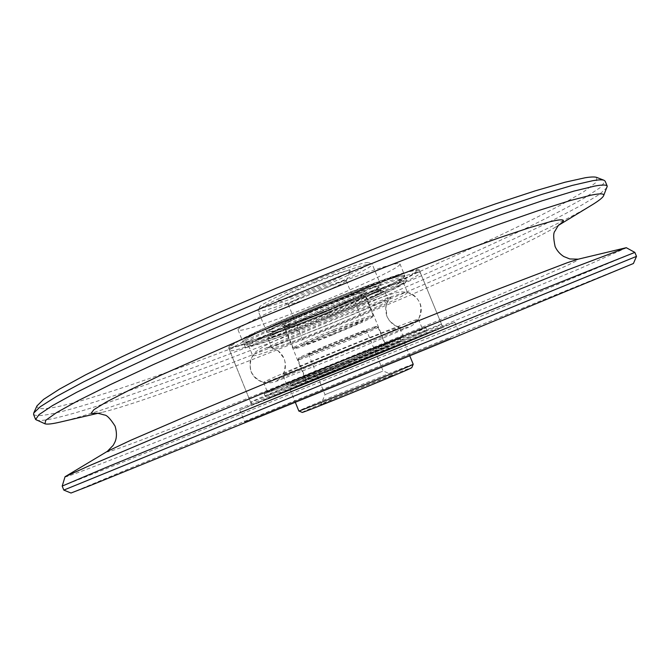 <?xml version="1.0" encoding="UTF-8"?>
<svg xmlns="http://www.w3.org/2000/svg" width="670" height="670" viewBox="0 0 670 670"><rect width="100%" height="100%" fill="white"/><g stroke="black" fill="none" stroke-linecap="round" stroke-linejoin="round"><path stroke-width="0.5" stroke-dasharray="3.35 2.51" d="M107.577 451.212L107.233 451.421C104.646 453.64 121.153 447.878 156.755 434.152C222.164 408.926 327.086 366.607 418.013 328.978L522.031 285.286L566.845 265.596L577.557 260.387L578.026 259.223M70.995 493.028L134.427 466.454L432.008 344.665L633.418 263.503M636.5 256.375L63.801 490.088M626.877 247.632L580.513 268.335L427.351 332.119C323.618 374.79 206.469 422.259 128.925 452.878C88.323 468.908 66.866 476.981 64.555 477.107M62.201 486.085L127.92 460.139L430.366 337.152L634.842 252.397M60.417 422.025C72.729 419.102 89.663 414.026 111.237 406.807C180.632 383.491 280.906 344.615 374.002 305.746C466.563 267.02 555.74 226.611 591.292 205.372M607.162 187.391L599.482 194.359L581.803 205.045L556.008 218.613C515.816 238.696 461.538 263.276 402.913 288.36C300.085 332.161 184.158 377.369 105.173 403.466C66.774 416.145 43.877 421.748 36.498 420.283M596.777 177.45L596.166 182.349L583.712 191.737L561.477 204.626C542.6 214.609 520.598 225.564 495.498 237.473L411.522 275.244C307.111 320.419 186.277 367.462 105.09 393.399C59.605 407.93 36.892 412.1 36.959 405.911M33.592 414.462C37.989 417.988 61.28 412.896 103.456 399.186C184.258 372.905 303.276 326.541 407.628 281.769C452.736 262.313 493.237 243.972 529.132 226.762C551.452 215.807 570.111 206.075 585.086 197.575L600.605 187.34L605.169 181.202M96.899 413.398L101.899 412.385C111.337 410.141 125.022 405.978 142.97 399.898C257.188 361.331 497.852 261.359 554.911 227.507L559.19 224.743M396.64 276.953C381.004 281.216 340.586 296.391 303.878 311.927C267.104 327.479 241.786 340.059 242.9 341.859C243.419 342.638 247.733 341.784 255.848 339.288C295.328 327.496 408.089 279.641 404.822 275.78C404.554 275.144 401.824 275.538 396.64 276.953M391.615 264.709C375.845 268.637 335.36 283.611 298.703 299.23C261.97 314.858 236.803 327.781 238.068 329.933C238.646 330.863 243.017 330.151 251.175 327.781C290.914 316.667 403.533 268.544 399.931 263.871C399.622 263.117 396.841 263.402 391.615 264.709M434.286 330.268L325.838 374.086L251.769 405.057L266.576 399.421C312.128 381.456 444.143 327.312 442.711 327.136L434.286 330.268M409.965 271.057C392.017 275.864 344.254 293.762 300.629 312.212C256.928 330.687 227.122 345.519 228.487 347.604C229.132 348.534 234.391 347.47 244.257 344.413C291.283 330.235 422.469 274.574 419.144 269.801C418.842 269.064 415.785 269.482 409.965 271.057M450.751 337.998L244.6 421.966L450.751 337.998M445.642 325.578L323.476 374.94L239.734 409.956L256.895 403.407C308.694 382.964 455.843 322.622 454.729 322.211L445.642 325.578M320.402 311.734C366.373 292.79 407.385 278.477 406.791 281.216C408.08 283.276 371.548 300.277 331.181 316.809C288.477 334.405 245.806 349.656 245.304 347.119C243.327 345.586 277.321 329.397 320.402 311.734M329.146 311.818C369.513 295.286 405.961 278.125 404.596 275.873C405.116 272.941 364.028 287.062 318.074 306.022C275.002 323.694 241.083 340.059 243.135 341.767C243.713 344.514 286.45 329.422 329.146 311.818C369.513 295.286 405.961 278.125 404.596 275.873C405.116 272.941 364.028 287.062 318.074 306.022C275.002 323.694 241.083 340.059 243.135 341.767C243.713 344.514 286.45 329.422 329.146 311.818M348.911 360.242C389.337 343.727 426.48 328.099 425.894 327.756C427.175 326.675 386.774 342.613 340.695 361.465C297.53 379.094 262.866 393.767 264.215 393.742C263.972 394.454 306.115 377.746 348.911 360.242M343.032 367.194L428.097 333.116L350.954 365.242L266.392 399.111L343.032 367.194L428.097 333.116L350.954 365.242L266.392 399.111L343.032 367.194M324.942 322.354C367.11 305.001 405.467 291.132 407.268 292.321L407.486 292.463C408.591 294.071 373.517 310.076 334.749 325.938C293.728 342.814 252.975 357.705 252.674 355.636L252.732 355.393C253.344 353.333 285.495 338.509 324.942 322.354M344.991 351.021C383.089 335.461 418.03 320.444 418.474 319.322L418.49 319.263C419.562 317.89 380.677 332.856 336.591 350.921C295.294 367.805 262.154 382.185 263.561 382.486L263.611 382.52C264.734 383.064 304.624 367.562 344.991 351.021M348.76 360.259C387.57 344.413 423.113 329.456 422.536 329.137C423.75 328.099 384.99 343.4 340.888 361.432C299.565 378.316 266.291 392.394 267.573 392.369C267.322 393.064 307.672 377.068 348.76 360.259M320.662 311.86C364.656 293.72 404.002 279.985 403.441 282.606C404.697 284.566 369.74 300.847 330.988 316.717C289.984 333.61 249.123 348.207 248.671 345.77C246.786 344.296 279.415 328.761 320.662 311.86M333.677 325.545C303.661 337.889 274.013 348.769 271.986 348.031L271.827 347.931C270.554 347.018 295.445 335.486 326.29 322.848C359.17 309.314 388.851 298.653 388.407 300.353L388.366 300.537C387.436 302.388 361.951 313.97 333.677 325.545M329.657 316.089C300.227 328.208 271.384 338.484 271.174 336.734C269.893 335.645 293.293 324.54 322.329 312.639C353.257 299.892 381.339 290.051 381.037 291.902C382 293.234 357.428 304.716 329.657 316.089M327.571 310.997C298.158 323.124 269.265 333.283 269.005 331.39C267.673 330.184 291.023 318.962 320.051 307.061C350.971 294.298 379.103 284.591 378.852 286.567C379.873 288.025 355.343 299.624 327.571 310.997C355.343 299.624 379.873 288.025 378.852 286.567C379.103 284.591 350.971 294.298 320.051 307.061C291.023 318.962 267.673 330.184 269.005 331.39C269.265 333.283 298.158 323.124 327.571 310.997M342.161 361.247L290.068 383.223L347.747 360.41L400.065 338.333L342.161 361.247M344.439 366.842L292.246 388.583L402.26 343.685L292.246 388.583L402.26 343.685L344.439 366.842M344.07 351.013C373.533 338.978 399.99 327.58 399.379 327.111L399.345 327.094C399.169 326.466 370.041 337.705 337.755 350.929C307.497 363.299 282.556 374.095 282.723 374.681L282.715 374.723C282.531 375.56 312.856 363.802 344.07 351.013M341.968 361.272L286.718 384.588L347.897 360.393L403.415 336.968L341.968 361.272M329.858 316.181C298.694 329.02 268.059 339.933 267.824 338.082C266.451 336.935 291.241 325.168 322.086 312.53C354.949 298.979 384.714 288.561 384.379 290.52C385.384 291.936 359.279 304.13 329.858 316.181M348.785 362.964L401.163 341.013L343.3 364.045L291.157 385.903L348.785 362.964M341.859 364.329C298.694 381.959 263.988 396.54 265.303 396.422C265.019 397.034 307.128 380.242 349.933 362.738C390.367 346.231 427.535 330.678 426.999 330.436C428.314 329.447 387.947 345.486 341.859 364.329M328.61 313.543C356.39 302.17 380.937 290.629 379.949 289.231C380.225 287.321 352.118 297.095 321.19 309.85C292.162 321.751 268.779 332.915 270.085 334.062C270.32 335.888 299.197 325.67 328.61 313.543M330.168 314.314C287.464 331.918 244.759 347.085 244.215 344.439C242.205 342.822 276.157 326.541 319.238 308.878C365.2 289.926 406.255 275.705 405.693 278.544C407.017 280.697 370.535 297.781 330.168 314.314M332.68 334.791C356.088 325.185 369.338 319.272 372.42 317.052C370.82 316.768 358.257 321.349 334.74 330.804C312.563 339.799 293.251 348.5 294.934 348.676C298.184 348.249 310.771 343.626 332.68 334.791M334.271 329.506C357.88 320.017 370.828 315.285 373.131 315.319L373.123 315.377C372.997 316.349 353.216 325.159 332.178 333.694C309.624 342.789 296.651 347.546 293.259 347.973L293.217 347.931C292.288 347.412 311.944 338.568 334.271 329.506M314.9 280.186C342.37 269.038 366.457 261.275 368.617 262.665C372.562 263.888 344.472 277.807 313.769 290.169C284.591 302.028 257.783 310.587 259.6 307.153C260.094 304.54 285.73 291.936 314.9 280.186M314.666 292.623C345.201 280.328 373.642 266.467 372.244 264.298L371.967 264.055C369.798 262.632 344.673 270.781 315.947 282.439C285.428 294.733 258.645 307.848 258.176 310.495L258.143 310.855C258.687 313.242 285.713 304.398 314.666 292.623M314.691 282.011C293.477 290.546 275.579 299.582 278.352 300.219C282.271 300.361 294.138 296.483 313.945 288.603C335.092 279.884 347.228 273.963 350.36 270.831C349.204 269.365 337.312 273.092 314.691 282.011M316.851 294.926C300.847 301.307 291.341 304.465 288.334 304.406L288.209 304.297C289.507 302.321 299.306 297.555 317.588 289.984C334.707 283.201 344.229 280.085 346.172 280.638L346.156 280.805C343.702 283.184 333.936 287.891 316.851 294.926M334.464 331.332C316.139 338.869 306.207 343.316 304.657 344.673C306.617 344.573 316.039 341.122 332.923 334.313C350.954 326.91 360.879 322.471 362.671 320.997C360.963 321.014 351.566 324.456 334.464 331.332M323.275 311.868C344.807 303.167 364.756 293.828 363.885 292.748C361.415 292.279 348.366 296.751 324.749 306.173C302.421 315.193 282.933 324.414 284.021 325.344C286.978 325.645 300.068 321.156 323.275 311.868M322.982 312.999C353.509 300.654 382.168 287.271 381.004 285.671C381.13 283.795 355.443 292.514 325.092 304.85C292.932 317.84 265.228 330.98 266.844 332.261C267.154 334.096 294.013 324.783 322.982 312.999M375.468 326.617L376.289 326.483C379.379 326.625 310.495 355.033 300.202 357.889L298.761 358.123C296.877 357.512 368.567 328.057 375.468 326.617M299.54 359.539C310.034 356.574 379.923 327.789 377.997 327.211L377.126 327.328C370.075 328.836 296.065 359.237 298.058 359.798L299.54 359.539M302.187 412.368L304.163 411.321C318.468 404.563 413.918 365.812 411.799 367.637M413.214 364.271C414.579 362.864 315.939 402.955 300.93 409.889L298.82 410.953M321.952 404.127L320.779 404.747C318.041 406.506 386.431 378.717 392.494 375.594L393.181 375.2C393.793 374.321 330.628 399.982 321.952 404.127M382.503 371.264L325.017 394.672L382.503 371.264M309.54 354.003L308.527 354.187C306.316 354.053 360.293 331.843 365.879 330.603L366.565 330.503C368.106 330.905 316.86 352.018 309.54 354.003M386.448 350.083L307.262 382.461L386.448 350.083M403.424 343.124L404.42 342.805C406.263 342.563 307.764 382.863 292.313 388.675L290.085 389.463C285.654 390.744 394.747 346.139 403.424 343.124M318.183 308.518C267.045 329.489 227.214 348.609 229.642 350.477C230.421 353.559 281.023 335.536 331.081 314.908C378.441 295.52 421.798 275.261 420.325 272.656C421.087 269.298 372.788 285.998 318.183 308.518M329.841 312.178C284.758 330.72 239.726 346.884 232.331 346.792C224.082 347.052 262.983 327.806 317.153 305.545C371.289 283.251 417.904 267.355 416.296 271.174C415.567 274.633 374.949 293.669 329.841 312.178M350.494 362.445C300.311 382.964 250.404 402.863 250.597 402.184C248.98 402.343 289.691 385.216 340.938 364.287C395.685 341.901 443.18 323.057 441.53 324.263C442.074 324.607 397.921 343.074 350.494 362.445M342.37 367.353C288.066 389.538 248.067 406.28 255.387 403.675L351.449 365.116L439.796 328.35L342.37 367.353M320.913 307.513C296.785 317.421 278.167 326.474 280.914 326.826C283.301 327.32 304.716 319.716 326.843 310.612C348.986 301.525 367.972 292.522 367.202 291.349C366.791 290.043 345.025 297.589 320.913 307.513M327.781 313.275C305.989 322.253 284.825 329.732 284.708 328.384C286.157 326.365 298.703 320.428 322.329 310.57C344.941 301.249 365.694 294.004 365.527 295.403C363.609 297.647 351.03 303.602 327.781 313.275M349.305 365.644L304.079 383.784L345.058 366.691L390.585 348.459L349.305 365.644M344.003 363.701L305.621 379.798L348.048 362.914L386.557 346.767L344.003 363.701M98.833 413.047L96.648 413.415M554.911 227.507L558.763 225.17M238.068 329.933L242.9 341.859M228.487 347.604L251.769 405.057M239.734 409.956L244.6 421.966M454.729 322.211L459.662 334.204M419.144 269.801L442.711 327.136M399.931 263.871L404.822 275.78M101.899 412.385L97.51 413.398M557.566 225.84L559.383 224.576M405.693 278.544L406.791 281.216M426.999 330.436L425.894 327.756M229.642 350.477C228.763 348.316 229.869 346.315 232.959 344.464C246.233 335.997 278.527 321.55 317.136 305.545L348.534 292.974L398.985 274.7C414.303 270.035 413.784 270.764 416.045 270.42C417.485 269.977 418.918 270.722 420.325 272.656L441.53 324.263C442.024 324.046 441.287 328.71 440.039 328.241L351.449 365.116L262.481 400.987L253.469 404.119L250.597 402.184L229.642 350.477M407.268 292.321C420.09 297.363 423.825 306.366 418.474 319.322M418.49 319.263L422.536 329.137M403.441 282.606L407.486 292.463M248.671 345.77L252.674 355.636M263.561 382.486L267.573 392.369M252.732 355.393C247.096 367.964 250.722 377.009 263.611 382.52M265.303 396.422L264.215 393.742M244.215 344.439L245.304 347.119M271.986 348.031L278.217 350.896L284.189 358.517C285.881 364.664 285.747 369.396 283.795 372.721C283.485 375.158 276.266 381.356 276.894 380.317C278.326 379.354 306.902 367.026 338.509 354.145L407.444 327.044C408.616 327.337 399.153 327.973 397.218 326.449C393.491 325.444 390.082 322.153 386.984 316.567L385.92 306.944L388.366 300.537M271.174 336.734L270.085 334.062M290.068 383.223L291.157 385.903M284.708 328.384C283.343 326.726 282.556 326.139 282.346 326.617C278.804 328.216 301.81 321.165 326.834 310.612C342.194 304.247 353.676 299.122 361.272 295.236L365.979 292.488C365.51 292.363 365.359 293.334 365.527 295.403L386.557 346.767L389.22 348.676L390.191 348.576L304.289 383.634C304.398 384.915 306.416 380.175 305.621 379.798L284.708 328.384M399.345 327.094L395.501 325.712L389.588 320.972L386.984 316.567C385.317 311.022 385.325 306.567 386.992 303.183C389.329 299.113 391.087 296.818 392.285 296.291L376.883 303.954L333.015 322.865C302.832 335.41 269.491 347.412 266.216 347.738C267.414 347.278 270.27 347.68 274.775 348.953C278.343 350.184 281.484 353.375 284.189 358.517L285.403 363.492L284.499 371.012L282.723 374.681M286.718 384.588L282.715 374.723M271.827 347.931L267.824 338.082M388.407 300.353L384.379 290.52M403.415 336.968L399.379 327.111M400.065 338.333L401.163 341.013M381.037 291.902L379.949 289.231M324.263 319.381C361.39 304.23 391.523 293.142 399.286 292.145C403.407 291.324 410.417 292.757 411.841 294.038C414.797 295.52 417.485 298.51 419.914 302.999C424.202 313.208 417.536 324.18 407.703 327.655L345.72 353.894L278.335 380.51C268.251 385.392 255.605 382.629 251.166 371.858C249.743 365.585 249.734 361.122 251.141 358.484L255.479 352.018L264.173 346.156C281.166 337.429 298.795 330 324.263 319.381M372.42 317.052L373.123 315.377M368.617 262.665L371.967 264.055M288.334 304.406L278.352 300.219M288.209 304.297L304.657 344.673M373.131 315.319L363.885 292.748M381.004 285.671L372.244 264.298M266.844 332.261L258.143 310.855M293.217 347.931L284.021 325.344M346.172 280.638L362.671 320.997M346.156 280.805L350.36 270.831M259.6 307.153L258.176 310.495M294.934 348.676L293.259 347.973M376.289 326.483L377.972 327.186M308.527 354.187L325.017 394.672L320.779 404.747M377.997 327.211L387.252 349.824M404.42 342.805L409.755 355.829M290.085 389.463L295.386 402.503M298.058 359.832L307.262 382.461M393.181 375.2L383.106 370.962L366.565 330.503M298.761 358.123L298.058 359.798"/><path stroke-width="1" d="M626.266 247.699L578.026 259.223L567.524 262.632L492.174 291.408C442.904 310.821 377.403 337.194 312.773 363.684L184.82 416.941L130.558 440.366L107.577 451.212L65.04 476.73L89.428 465.658L153.011 438.708L309.213 374.136L567.599 269.901L626.266 247.699L634.842 252.397L483.045 313.141L106.924 467.107L62.201 486.085L63.801 490.088L636.5 256.375L633.418 263.503L428.272 348.258L90.425 485.49L70.995 493.028L63.801 490.088M558.763 225.17L591.292 205.372C598.519 200.992 602.615 197.801 603.578 195.808C604.667 193.496 600.58 193.27 591.308 195.112L570.069 200.606L538.052 210.707L495.691 225.396C462.719 237.356 426.262 251.116 386.322 266.66L262.883 316.843L204.585 341.8L152.886 364.798L110.165 384.714L77.846 400.811L56.456 412.678L45.753 420.274L44.94 423.783C47.026 424.537 52.185 423.951 60.417 422.025L97.51 413.398M44.94 423.783L35.602 419.495L39.069 414.579L52.478 405.593L76.497 392.394L111.22 375.133L155.984 354.262C190.339 338.802 227.834 322.479 268.469 305.294L392.21 255.262C431.907 239.969 468.029 226.51 500.582 214.894L542.357 200.724L573.914 191.118L594.885 186.034C602.59 184.652 606.719 184.711 607.255 186.21L603.578 195.808M33.735 413.047L36.959 405.911L43.567 399.387L59.663 389.019L85.685 374.798L121.505 356.951C149.996 343.417 182.324 328.702 218.479 312.815L275.672 288.443L393.324 241.242C430.776 227.004 464.846 214.551 495.515 203.881L534.987 190.917L565.019 182.223L585.253 177.743C591.133 176.821 594.968 176.729 596.777 177.45L604.08 180.297C602.355 179.594 598.544 179.736 592.674 180.716L572.306 185.406L541.888 194.401L501.763 207.742L453.004 225.179C399.261 245.086 337.981 269.206 277.196 294.415L218.696 319.288C181.729 335.469 148.698 350.418 119.62 364.12L83.097 382.126L56.632 396.389L40.334 406.682L33.735 413.047L33.592 414.462L35.602 419.495M607.255 186.21L605.169 181.202L604.08 180.297M559.19 224.743C566.854 219.475 563.956 218.437 550.506 221.619L529.744 227.607L499.058 237.858L459.21 252.213C399.295 274.457 321.382 305.553 251.702 335.126L161.554 374.873L129.034 390.309L106.446 401.95L93.951 409.604L91.07 413.331L96.899 413.398M62.201 486.085L65.04 476.73M411.799 367.637L410.911 368.148C403.064 372.327 299.356 414.496 302.187 412.368L298.828 410.961C295.637 413.122 404.194 368.952 412.301 364.781L413.214 364.279L411.799 367.637M578.26 259.173L569.818 258.955L563.797 256.543C559.919 254.064 557.021 250.747 555.112 246.577C553.261 237.875 553.244 232.683 555.036 230.999C557.666 226.334 559.115 224.19 559.4 224.559L559.383 224.576M107.367 451.337L113.238 445.282L114.846 442.25C116.865 437.929 116.948 432.56 115.098 426.145C110.324 418.633 106.706 414.906 104.244 414.965C99.11 413.465 96.564 412.954 96.631 413.415L96.631 413.415M634.842 252.397L636.5 256.375M409.755 355.829L413.214 364.271M295.386 402.503L298.82 410.953"/></g></svg>
